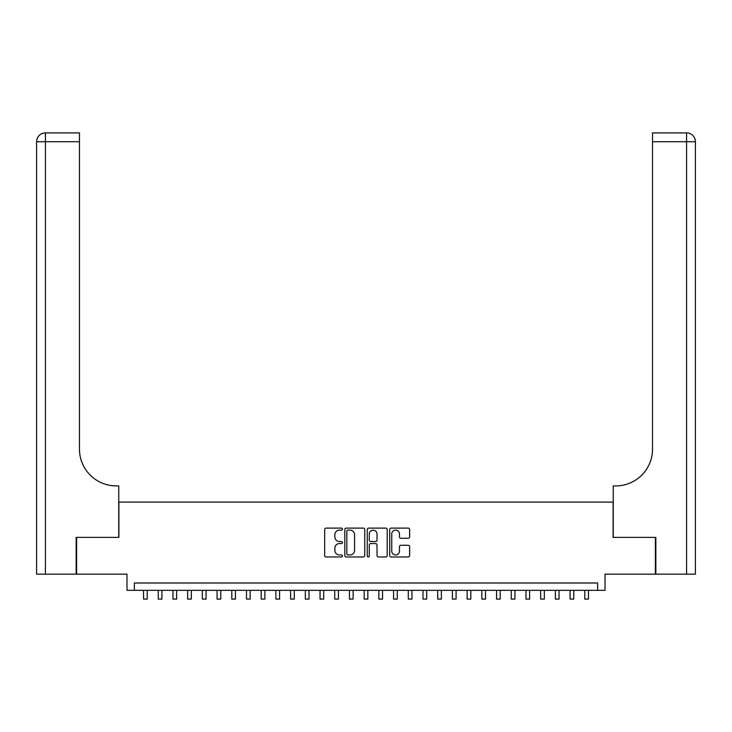 <?xml version="1.0" encoding="UTF-8"?>
<svg xmlns="http://www.w3.org/2000/svg" width="732" height="732" viewBox="0 0 732 732"><rect width="100%" height="100%" fill="white"/><g stroke="black" fill="none" stroke-linecap="round" stroke-linejoin="round"><path stroke-width="1.1" d="M342.466 529.117A1.007 1.007 0 0 0 341.46 528.101L326.115 528.101A1.446 1.446 0 0 0 324.669 529.547L324.669 555.533A1.446 1.446 0 0 0 326.115 556.979L341.46 556.979A1.007 1.007 0 0 0 342.466 555.963A1.007 1.007 0 0 0 341.46 554.957L339.474 554.957A4.621 4.621 0 0 1 334.853 550.336L334.853 548.167A4.621 4.621 0 0 1 339.474 543.547L341.46 543.547A1.007 1.007 0 0 0 342.466 542.54A1.007 1.007 0 0 0 341.46 541.534L339.474 541.534A4.621 4.621 0 0 1 334.853 536.913L334.853 534.744A4.621 4.621 0 0 1 339.474 530.124L341.46 530.124A1.007 1.007 0 0 0 342.466 529.117M408.191 538.285A1.446 1.446 0 0 0 409.636 536.84L409.636 529.547A1.446 1.446 0 0 0 408.191 528.101L391.153 528.101A1.446 1.446 0 0 0 389.717 529.547L389.717 555.533A1.446 1.446 0 0 0 391.153 556.979L408.191 556.979A1.446 1.446 0 0 0 409.636 555.533L409.636 546.731A1.446 1.446 0 0 0 408.191 545.285L400.907 545.285A1.446 1.446 0 0 0 399.462 546.731L399.462 551.095A3.861 3.861 0 0 1 395.6 554.957A3.861 3.861 0 0 1 391.739 551.095L391.739 533.985A3.861 3.861 0 0 1 395.6 530.124A3.861 3.861 0 0 1 399.462 533.985L399.462 536.84A1.446 1.446 0 0 0 400.907 538.285L408.191 538.285M597.66 590.34L605.016 590.34L605.016 574.163L655.396 574.163L655.396 537.389L613.105 537.389L613.105 502.088L118.895 502.088L118.895 537.389L76.604 537.389L76.604 574.163L126.984 574.163L126.984 590.34L597.66 590.34L597.66 582.992L134.34 582.992L134.34 590.34M364.737 529.547A1.446 1.446 0 0 0 363.292 528.101L346.254 528.101A1.446 1.446 0 0 0 344.809 529.547L344.809 555.533A1.446 1.446 0 0 0 346.254 556.979L363.292 556.979A1.446 1.446 0 0 0 364.737 555.533L364.737 529.547M368.708 528.101L385.746 528.101A1.446 1.446 0 0 1 387.191 529.547L387.191 555.533A1.446 1.446 0 0 1 385.746 556.979L378.453 556.979A1.446 1.446 0 0 1 377.007 555.533L377.007 544.992A1.446 1.446 0 0 0 375.562 543.547L370.731 543.547A1.446 1.446 0 0 0 369.285 544.992L369.285 555.963A1.007 1.007 0 0 1 368.278 556.979A1.007 1.007 0 0 1 367.263 555.963L367.263 529.547A1.446 1.446 0 0 1 368.708 528.101M347.846 530.124A1.007 1.007 0 0 0 346.831 531.139L346.831 553.95A1.007 1.007 0 0 0 347.846 554.957L349.942 554.957A4.621 4.621 0 0 0 354.562 550.336L354.562 534.744A4.621 4.621 0 0 0 349.942 530.124L347.846 530.124M377.007 534.058A3.861 3.861 0 0 0 373.146 530.197A3.861 3.861 0 0 0 369.285 534.058L369.285 540.088A1.446 1.446 0 0 0 370.731 541.534L375.562 541.534A1.446 1.446 0 0 0 377.007 540.088L377.007 534.058M143.536 590.34L143.536 599.096L147.205 599.096L147.205 590.34M76.165 537.389L118.749 537.389L118.749 485.911L116.251 485.911A36.774 36.774 0 0 1 79.477 449.137L79.477 141.734L45.43 141.734L45.43 574.163L76.165 574.163L76.165 537.389M45.43 574.163L36.6 574.163L36.6 141.734A8.83 8.83 0 0 1 45.43 132.904L79.477 132.904L79.477 141.734M116.251 485.911A36.774 36.774 0 0 1 79.477 449.137M45.43 132.904A8.83 8.83 0 0 0 36.6 141.734L45.43 141.734L45.43 132.904M655.835 537.389L613.251 537.389L613.251 485.911L615.749 485.911A36.774 36.774 0 0 0 652.523 449.137L652.523 132.904L686.57 132.904A8.83 8.83 0 0 1 695.4 141.734L695.4 574.163L655.835 574.163L655.835 537.389M686.57 574.163L686.57 141.734L695.4 141.734L695.4 574.163M615.749 485.911A36.774 36.774 0 0 0 652.523 449.137M158.24 590.34L158.24 599.096L161.918 599.096L161.918 590.34M172.953 590.34L172.953 599.096L176.622 599.096L176.622 590.34M187.657 590.34L187.657 599.096L191.336 599.096L191.336 590.34M202.371 590.34L202.371 599.096L206.04 599.096L206.04 590.34M217.075 590.34L217.075 599.096L220.753 599.096L220.753 590.34M231.788 590.34L231.788 599.096L235.457 599.096L235.457 590.34M246.492 590.34L246.492 599.096L250.17 599.096L250.17 590.34M261.205 590.34L261.205 599.096L264.874 599.096L264.874 590.34M275.909 590.34L275.909 599.096L279.587 599.096L279.587 590.34M290.622 590.34L290.622 599.096L294.291 599.096L294.291 590.34M305.326 590.34L305.326 599.096L309.005 599.096L309.005 590.34M320.04 590.34L320.04 599.096L323.709 599.096L323.709 590.34M334.744 590.34L334.744 599.096L338.422 599.096L338.422 590.34M349.457 590.34L349.457 599.096L353.126 599.096L353.126 590.34M364.161 590.34L364.161 599.096L367.839 599.096L367.839 590.34M378.874 590.34L378.874 599.096L382.543 599.096L382.543 590.34M393.578 590.34L393.578 599.096L397.256 599.096L397.256 590.34M408.291 590.34L408.291 599.096L411.96 599.096L411.96 590.34M422.995 590.34L422.995 599.096L426.674 599.096L426.674 590.34M437.709 590.34L437.709 599.096L441.378 599.096L441.378 590.34M452.413 590.34L452.413 599.096L456.091 599.096L456.091 590.34M467.126 590.34L467.126 599.096L470.795 599.096L470.795 590.34M481.83 590.34L481.83 599.096L485.508 599.096L485.508 590.34M496.543 590.34L496.543 599.096L500.212 599.096L500.212 590.34M511.247 590.34L511.247 599.096L514.925 599.096L514.925 590.34M525.96 590.34L525.96 599.096L529.629 599.096L529.629 590.34M540.664 590.34L540.664 599.096L544.343 599.096L544.343 590.34M555.378 590.34L555.378 599.096L559.047 599.096L559.047 590.34M570.082 590.34L570.082 599.096L573.76 599.096L573.76 590.34M584.795 590.34L584.795 599.096L588.464 599.096L588.464 590.34M686.57 132.904L686.57 141.734L652.523 141.734"/></g></svg>
